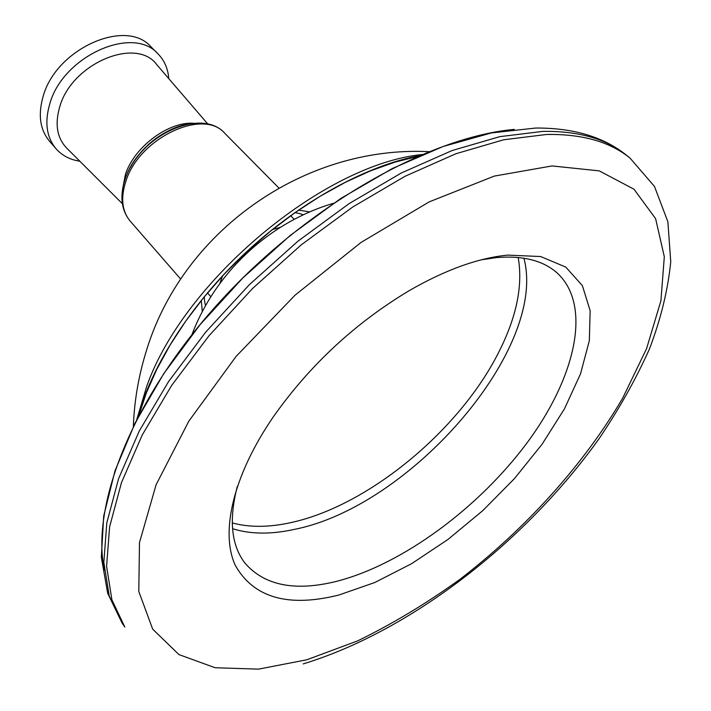 <?xml version="1.0" encoding="UTF-8"?>
<svg xmlns="http://www.w3.org/2000/svg" width="711" height="711" viewBox="0 0 711 711"><rect width="100%" height="100%" fill="white"/><g stroke="black" fill="none" stroke-linecap="round" stroke-linejoin="round"><path stroke-width="1.07" d="M201.293 300.229L202.297 311.685M422.521 154.509C324.314 163.832 184.033 280.525 146.813 386.073L136.672 419.89M232.257 522.923C249.241 527.518 268.562 527.455 290.204 522.754C367.596 506.419 459.084 430.919 498.518 352.656C516.542 317.284 523.1 285.555 518.186 257.48M237.287 486.484C228.729 519.857 231.297 545.408 244.984 563.139C264.554 585.633 295.163 591.676 336.818 581.278C402.479 564.374 478.903 507.832 527.331 442.473C575.581 377.292 592.236 305.552 557.344 273.148C543.417 260.59 523.1 255.409 496.394 257.604L481.471 259.791M507.761 255.107C478.343 257.942 445.575 269.745 409.438 290.506C355.127 323.043 309.738 365.178 273.264 416.93C232.781 475.988 220.108 532.681 235.35 565.476C253.765 597.835 288.302 607.683 338.951 595L374.821 582.505L411.678 563.645L448.108 539.347L482.796 510.622L514.506 478.539L542.084 444.224L564.427 408.905L580.496 373.906L589.339 340.658L590.157 310.707L582.389 285.662L565.805 267.114L540.653 256.538L507.761 255.107M79.836 161.237C69.971 159.717 62.026 155.54 55.991 148.706L49.477 141.169C39.994 129.66 37.879 114.738 43.131 96.42C55.965 48.712 126.078 17.659 151.034 46.89L158.073 53.938C164.428 60.462 168.009 68.7 168.8 78.645M55.991 148.706C46.517 137.214 44.446 122.274 49.77 103.904C62.781 56.071 133.17 24.743 158.073 53.938M122.363 203.702L66.985 148.403C57.076 138.236 54.658 124.389 59.724 106.854C71.713 63.279 136.708 36.234 156.953 64.879L207.985 124.212M309.747 211.922L298.398 210.083M122.488 189.65L125.42 174.399C134.361 146.742 168.783 121.217 193.961 123.296M280.312 227.36L272.295 229.573M222.667 275.646L219.868 283.476M122.168 623.192L107.681 593.258L101.335 557.228L103.69 516.079L114.986 470.895L135.143 422.921L163.752 373.639L200.004 324.767L242.673 278.117L290.177 235.492L340.693 198.529L392.276 168.551L443.06 146.51L491.363 132.939L535.765 128.033C573.413 127.856 603.603 136.894 626.338 155.122C606.279 138.814 578.478 130.904 542.937 131.375L499.886 136.636L452.169 150.519L401.333 172.986L349.217 203.55L297.882 241.242L249.401 284.658L205.746 332.064L168.605 381.514L139.276 431.017L118.568 478.699L106.792 522.905L103.842 562.312L109.218 595.942L122.168 623.192L124.816 627.049L111.911 599.844L106.588 566.24L109.61 526.842L121.465 482.627L142.28 434.91L171.715 385.344L208.963 335.814L252.734 288.319L301.322 244.797L352.754 206.999L404.95 176.337L455.84 153.763L503.592 139.791L546.661 134.459C582.202 133.917 609.976 141.782 629.99 158.055L654.476 186.424L667.878 221.77L670.749 261.781C667.922 290.097 660.786 319.239 649.347 349.217C635.812 379.31 619.05 409.154 599.044 438.749C525.785 541.338 410.967 631.057 303.197 663.914M418.592 156.189L395.094 162.099L370.6 170.818L345.466 182.256L320.092 196.289L294.905 212.731L270.304 231.333L246.735 251.801L224.569 273.797L204.199 296.94L185.935 320.848L170.053 345.102L156.784 369.32L146.279 393.103L138.636 416.095M232.55 528.682C250.414 534.317 271.069 534.548 294.505 529.357C410.309 506.516 548.074 348.817 523.909 258.2M306.77 659.79L357.66 640.869C392.241 624.027 426.307 603.541 459.848 579.412C525.758 528.7 583.811 464.523 622.72 398.08L646.583 348.621L660.91 300.815L664.314 256.733L655.622 218.686L633.999 189.215L599.231 170.871L552.038 165.939L494.305 176.088L429.204 201.871L361.09 242.407L295.021 295.198L236.132 356.371L188.806 421.188L156.109 484.733L139.48 542.617L138.796 591.481L152.678 629.146L178.959 654.591L215.104 667.736L258.52 669.14L306.77 659.79M131.091 166.214C140.36 150.217 153.318 138.183 169.956 130.131M125.269 178.683C133.544 153.772 161.068 129.295 186.202 124.443M125.927 181.101C139.214 137.97 203.435 107.823 224.756 133.277C201.213 106.543 138.29 136.352 125.109 179.199C119.59 196.192 121.27 210.154 130.166 221.094C121.91 211.105 120.497 197.782 125.927 181.101M514.266 129.393C429.062 137.081 308.876 204.608 221.148 300.344C133.295 396.098 90.697 504.321 104.33 570.204M205.639 305.517C204.972 304.246 204.51 301.268 204.261 296.603M626.338 155.122L629.99 158.055M138.058 417.197C150.625 367.649 190.895 303.455 246.664 251.73C302.379 199.951 369.382 164.552 419.739 155.691M429.4 151.692C303.233 145.16 180.576 232.497 145.453 353.882C138.29 377.585 134.255 401.804 133.348 426.547M333.601 203.248C269.407 222.179 215.513 272.215 191.872 334.828M278.828 187.953L224.756 133.277M210.856 296.736L207.408 292.825M294.212 219.361L290.559 215.629M180.674 279.067L130.166 221.094M130.113 167.938C139.738 150.474 153.62 137.587 171.751 129.286M303.348 214.802C299.509 213.407 296.576 212.722 294.558 212.767"/></g></svg>
